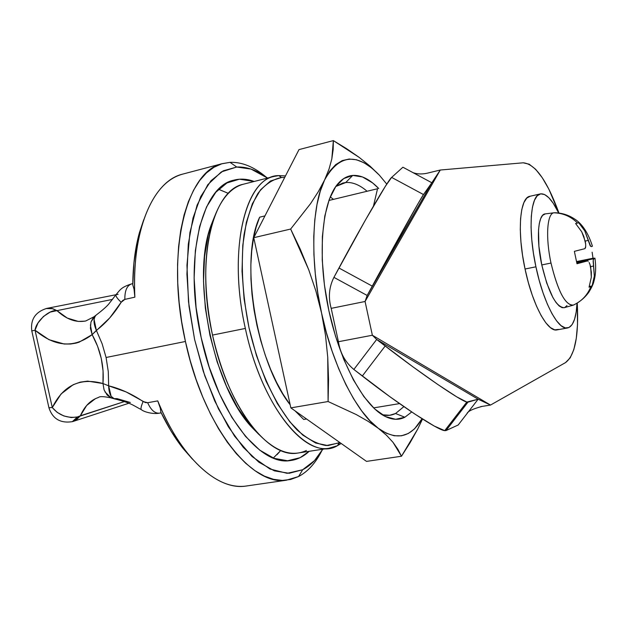 <?xml version="1.0" encoding="UTF-8"?>
<svg xmlns="http://www.w3.org/2000/svg" width="627" height="627" viewBox="0 0 627 627"><rect width="100%" height="100%" fill="white"/><g stroke="black" fill="none" stroke-linecap="round" stroke-linejoin="round"><path stroke-width="0.94" d="M72.34 421.673L77.38 416.971L71.18 417.551L63.789 415.936L57.214 412.409L52.284 407.566L48.914 407.699L52.284 407.566L35.041 330.21L38.004 322.968L43.428 316.494L50.207 312.089L56.979 310.624L52.723 308.688L46.116 308.539M233.597 180.223C201.251 186.634 183.405 260.001 201.173 337.6L209.12 366.873L219.536 393.897L231.88 417.41L245.51 436.4L259.766 450.162L273.991 458.313L287.597 460.759L300.074 457.694L309.166 451.315C303.539 456.621 297.237 459.709 290.262 460.571C259.39 466.245 216.824 411.72 201.173 337.6L196.094 307.496L194.135 278.059L195.342 250.69L199.574 226.637L206.549 206.91L215.853 192.207L226.974 182.935L239.381 179.204L254.17 181.469C247.085 178.844 240.227 178.429 233.597 180.223L233.526 180.239M273.317 458.047L280.739 450.484L276.954 454.747M306.407 450.492C291.218 457.577 274.54 451.322 256.388 431.721C236.802 408.914 222.177 376.702 212.514 335.077C203.187 289.282 203.516 250.761 213.493 219.521C220.829 198.994 231.042 187.16 244.146 184.024L243.088 184.291C212.287 190.294 195.506 260.691 212.514 335.077L245.353 328.438C228.228 253.12 243.958 182.198 273.803 176.469L278.796 175.599L285.481 175.921L278.796 175.599C246.199 175.105 227.084 248.37 245.353 328.438C262.204 408.89 308.931 462.992 337.436 445.703L339.144 442.913L326.212 445.554C316.831 444.026 307.144 438.837 297.143 429.981C277.228 409.353 258.943 371.145 248.974 327.615C242.312 293.953 240.643 263.089 243.981 235.031C247.085 218.063 251.764 204.143 258.003 193.288C264.962 184.456 272.808 179.197 281.539 177.512L278.796 175.599L281.539 177.512L270.425 181.031L260.534 189.824L252.36 203.759L246.325 222.46L242.798 245.243L242.03 271.17L244.107 299.071L248.974 327.615L256.412 355.407L266.028 381.122L277.338 403.553L289.768 421.752L302.723 435.036L315.616 443.015L327.913 445.593L339.865 442.544L337.436 445.703L341.19 443.477L337.436 445.703L328.744 448.297C300.317 453.666 260.511 400.379 245.353 328.438L212.514 335.077C227.507 406.139 268.05 458.611 297.425 453.117L299.345 452.827M214.567 216.519L210.962 225.571C191.023 277.589 213.062 386.632 251.709 427.175L259.022 434.589L250.016 425.216L237.688 407.848L226.551 386.444L217.146 361.904L209.951 335.359L205.342 308.084L203.524 281.382L204.551 256.521L208.305 234.616L214.567 216.519M321.682 451.032C315.522 463.141 307.81 471.645 298.562 476.536L302.692 469.725L287.119 473.322L269.978 469.02L252.125 456.558L234.584 436.204L218.447 408.82L204.794 375.879L194.582 339.395L188.508 301.72L186.956 265.315L189.926 232.484L197.082 205.139L207.819 184.683L221.331 171.9L236.724 167.025L230.046 162.346L221.793 163.796L213.901 167.299L206.495 172.872L199.7 180.498L193.618 190.138L188.366 201.706L184.056 215.085L180.772 230.117L178.593 246.591L177.566 264.288L177.739 282.926L179.118 302.214L181.689 321.847L185.427 341.48L190.255 360.807L196.102 379.492L202.85 397.236L210.398 413.765L218.596 428.829L227.303 442.207L236.379 453.736L245.682 463.282L255.056 470.752L264.367 476.097L273.482 479.318L282.291 480.423L290.677 479.467L298.562 476.536L286.249 480.227C251.403 486.34 203.156 425.247 185.427 341.48C165.316 253.723 185.851 171.171 222.264 163.655L230.046 162.346C241.912 161.938 253.841 166.766 265.84 176.838C253.841 166.766 241.912 161.938 230.046 162.346L236.724 167.025C246.873 166.57 257.133 170.254 267.525 178.068L251.043 169.086L236.724 167.025L223.165 170.857L210.97 180.748L200.734 196.604L193.014 218.024L188.296 244.24L186.917 274.164L189.025 306.407L194.582 339.395L203.313 371.466L214.755 401.037L228.306 426.689L243.252 447.325L258.841 462.177L274.367 470.853L289.172 473.291L302.692 469.725L298.562 476.536C307.677 471.716 315.295 463.384 321.416 451.542M72.638 421.579L76.47 419.8L80.358 415.779L77.38 416.971L72.418 421.65C60.451 423.507 52.621 418.883 48.937 407.793L31.797 330.915C30.362 319.519 35.308 312.027 46.625 308.429L51.876 308.484L56.979 310.624C49.478 309.338 35.904 321.416 35.041 330.21L31.797 330.915L35.041 330.21C54.847 346.935 73.876 348.416 92.138 334.63L96.37 330.398L102.107 343.721L106.088 357.484L185.427 341.48L106.088 357.484L102.107 343.721L96.37 330.398L94.074 319.37L95.116 316.243L96.276 314.981C93.251 317.975 93.282 323.109 96.37 330.398C105.861 323.187 114.13 313.813 121.183 302.269L109.78 317.873L92.138 334.63L90.406 324.904M122.814 300.404L121.183 302.269L124.844 299.392L122.814 300.404M222.264 163.655L181.987 174.298C152.729 181.634 131.356 231.136 134.86 297.167L124.844 299.392L134.86 297.167L134.053 289.188L132.767 284.893L133.919 262.815L137.007 242.586L143.701 219.811L139.429 232.625C135.173 247.931 132.955 265.354 132.767 284.893M94.967 315.977L90.97 321.988L90.429 328.321L92.138 334.63L79.018 342.232L75.906 343.141L70.632 344.011L64.158 344.011L49.016 339.701L35.041 330.21L52.284 407.566L61.093 393.952L73.202 384.688L80.185 382.149L87.655 381.122L102.977 383.536C80.248 377.25 63.343 385.26 52.284 407.566C58.867 415.293 67.238 418.428 77.38 416.971L124.405 401.57L80.358 415.779L72.317 421.673M377.54 188.735L373.441 206.103L377.54 188.735L328.869 200.475L377.54 188.735M131.85 283.843L131.615 283.89C126.991 285.465 124.734 290.63 124.844 299.392C124.734 290.646 126.983 285.481 131.607 283.898M84.802 321.157L78.265 321.416L67.246 318.054L56.979 310.624L112.539 299.4L56.979 310.624C66.407 319.394 76.008 322.842 85.789 320.961L94.168 316.674L96.276 314.981C103.032 309.816 107.382 305.921 109.317 303.296L115.995 294.706C120.149 289.94 120.862 287.315 131.615 283.89L132.775 283.631M90.97 321.996L93.36 317.528M94.066 316.776L95.179 315.804M247.79 485.8C228.283 489.209 208.039 478.189 187.065 452.725C176.007 438.688 166.233 421.407 157.745 400.888L160.3 408.146L160.825 412.088C167.581 426.125 174.988 438.249 183.06 448.477L192.544 459.262L182.112 447.263L171.006 430.992L160.825 412.088L160.3 408.146L157.745 400.888L147.666 402.722C150.927 410.011 154.822 413.499 159.336 413.177L161.194 412.848M111.042 397.847L104.952 391.899M98.564 397.416L95.414 398.662L86.667 405.473L80.358 415.779C84.551 406.194 90.617 400.073 98.564 397.424C99.646 396.248 103.839 396.405 111.12 397.886L112.343 398.317M399.548 403.6L373.59 407.895L399.548 403.6M306.556 418.993L303.703 419.463L306.556 418.993M290.168 404.791L282.887 393.881L276.507 382.258L270.621 369.366L265.331 355.423L260.746 340.673L256.952 325.397L254.021 309.871L252.015 294.384L250.957 279.219L250.863 264.657L251.725 250.957L253.512 238.338L256.177 227.021L259.664 217.177L264.947 215.9L259.664 217.177C239.475 259.022 255.879 361.685 290.168 404.783M295.011 410.826L303.703 419.463L295.011 410.826M116.152 294.478L115.979 294.737C115.556 296.093 117.288 298.601 121.183 302.269C117.288 298.601 115.556 296.093 115.979 294.737L116.152 294.478M102.977 383.536L103.055 370.886L101.26 358.425L97.608 346.292L92.138 334.63C100.657 350.054 104.27 366.356 102.977 383.536L104.066 389.829L107.186 395.112L111.12 397.886L114.294 398.819L111.12 396.319L108.651 385.824L102.977 383.536L108.651 385.824L108.275 371.568L106.088 357.484L108.275 371.568L108.651 385.824C108.832 393.051 110.713 397.385 114.302 398.827L114.294 398.819C131.615 403.09 132.908 405.301 141.287 409.627L141.271 409.611C140.573 408.733 141.193 406.045 143.121 401.554C141.193 406.045 140.573 408.733 141.271 409.611C144.241 412.151 153.45 414.353 159.336 413.177M159.564 413.138L159.282 413.185C154.783 413.467 150.911 409.972 147.666 402.722L143.121 401.554C131.78 393.905 120.29 388.662 108.651 385.824L126.058 391.899L145.386 402.589L147.666 402.722L157.745 400.888C180.631 457.365 216.871 490.048 245.032 486.199L286.249 480.227M113.957 398.647L117.037 398.631L130.322 402.487M284.697 177.457L281.539 177.512L284.697 177.457M134.86 297.167C133.692 270.613 135.894 247.265 141.467 227.107C150.723 196.275 164.783 178.523 183.648 173.859M322.764 449.222C317.207 458.839 310.522 465.673 302.692 469.725L314.495 460.61L322.764 449.222M219.011 189.44L228.346 193.375L218.549 189.307M482.288 166.359L513.544 163.639L482.288 166.359M330.233 196.894L333.493 199.362L330.233 196.894M395.559 413.507L389.68 415.278L382.258 414.792C387.031 415.944 391.467 415.513 395.559 413.507L403.882 406.625L395.559 413.507L404.854 417.237L395.559 413.507M367.077 191.259C359.726 184.91 352.609 181.995 345.728 182.528L352.727 175.427C361.144 174.917 369.82 179.283 378.739 188.515L372.61 182.912L362.5 176.947L352.727 175.427L343.682 178.593L335.766 186.54L329.355 199.135L324.802 216.009L322.364 236.567L322.231 259.946L324.441 285.113L328.924 310.89L335.476 336.041L343.768 359.396L353.385 379.868L363.872 396.601L374.711 408.961L385.448 416.563L395.621 419.291L404.854 417.237L411.712 411.97L404.854 417.237C398.827 420.278 392.149 419.949 384.821 416.25C363.158 405.41 338.745 359.835 328.007 306.525C317.199 253.237 322.043 201.965 337.843 183.836C342.279 178.687 347.24 175.881 352.727 175.427L345.728 182.528L335.79 186.501L342.742 183.06L345.728 182.528C352.609 181.995 359.726 184.91 367.077 191.259M321.557 312.991L317.842 293.232L315.279 273.615L313.915 254.499L313.766 236.457L314.817 219.591L317.011 204.449L320.279 191.211L324.582 179.996L329.747 171.124L335.657 164.666L342.201 160.622L349.176 159.023L356.559 159.783L364.107 162.808L371.74 167.973L379.413 175.223L386.765 184.111L379.413 175.223L386.765 184.111L379.413 175.223L370.071 166.163L359.193 157.393L333.352 140.605L331.816 158.929L329.034 169.078L324.582 179.996C339.152 153.976 357.429 152.385 379.413 175.223L370.071 166.163L359.193 157.393L346.896 148.889L333.352 140.605L299.001 149.602L333.352 140.605L333.172 149.461L331.816 158.929L329.034 169.078L324.582 179.996L318.391 191.556L310.577 203.618L290.654 229.051L308.774 269.876L315.93 291.132L321.557 312.991C309.918 262.188 311.815 204.316 324.582 179.996L318.391 191.556L310.577 203.618L290.654 229.051L253.755 237.696L290.654 229.051L300.278 249.209L308.774 269.876L315.93 291.132L321.557 312.991L325.484 335.171L327.749 357.351L328.101 401.531L356.261 414.565L368.104 421.32L378.253 428.265L369.977 420.78L361.708 410.912L353.597 398.756L345.885 384.625L338.627 368.574L332.083 351.112L326.361 332.522L321.557 312.991C332.012 364.044 357.171 413.781 378.253 428.265L386.545 435.303L393.011 442.325L401.476 456.244L417.7 429.095L422.512 419.032L417.7 429.095L410.199 442.529L401.476 456.244L397.902 449.316L393.011 442.325L386.545 435.303L378.253 428.265L368.104 421.32L356.261 414.565L328.101 401.531L328.54 379.476L327.749 357.351L325.484 335.171L321.557 312.991M422.049 418.734L414.502 428.899L408.365 433.461L401.531 435.796L394.187 435.757L386.412 433.273L378.253 428.265C396.327 440.985 410.92 437.811 422.042 418.734M299.001 149.602L253.755 237.696L290.842 407.879L328.101 401.531L290.842 407.879L366.521 461.394L401.476 456.244L366.521 461.394L290.842 407.879L253.755 237.696L299.001 149.602M553.876 212.796C563.038 213.07 570.923 216.48 577.545 223.047C570.923 216.48 563.038 213.07 553.876 212.796C547.026 213.525 545.443 237.547 551 263.042C545.443 237.547 547.026 213.525 553.876 212.796L545.247 213.893C537.942 214.066 536.038 238.675 541.775 264.939L551 263.042C557.975 291.586 565.436 305.592 573.399 305.075C581.676 301.266 587.523 295.066 590.94 286.484C587.523 295.066 581.676 301.266 573.399 305.075L572.859 305.263C564.966 304.722 557.685 290.654 551 263.042L541.775 264.939C548.578 292.942 556.055 307.199 564.206 307.7L572.859 305.263M590.665 246.34L584.764 230.861L578.737 222.75L575.602 223.51L581.707 231.747L583.808 236.403L585.657 243.958L585.265 241.317L581.707 231.747L575.602 223.51L578.737 222.75L584.764 230.861L590.203 245.8L591.426 246.63L592.421 246.192C587.123 229.145 579.223 221.856 574.802 219.152C568.752 215.077 562.051 212.929 554.699 212.725M593.973 258.7L576.816 262.164L594.921 258.167L576.738 261.53L593.017 258.238L592.131 252.211L593.017 258.238L594.952 258.191L593.973 258.7L593.236 260.158L594.333 276.084L592.076 285.936L589.043 287.182L591.308 277.322L590.705 267.102L590.007 264.555L591.355 272.196L591.308 277.322L589.043 287.182L592.076 285.936L589.317 286.468L592.076 285.936L594.333 276.084L593.142 261.091L593.471 259.304M576.918 263.058L587.64 260.887L576.918 263.05L587.57 260.91L576.981 263.732L574.363 251.349L584.975 248.645L585.704 246.286L585.5 247.924M585.657 243.958L585.704 246.286L585.657 243.958M590.603 266.632L593.722 266.005L590.603 266.632M589.129 262.494L590.007 264.555L589.129 262.494M588.298 261.2L587.57 260.91L576.981 263.732L574.363 251.349L584.975 248.645M588.33 240.415L585.203 241.066L588.33 240.415M564.363 307.661L562.145 307.669L559.206 306.007L556.063 302.559L552.849 297.449L546.697 283.004L541.775 264.939L538.899 246.207L538.53 229.897L539.306 223.486L540.686 218.588L542.598 215.374L545.263 213.893M566.988 305.568L564.77 307.512M535.92 266.804C527.84 229.795 530.364 195.185 540.325 193.915C545.976 193.124 552.097 199.488 558.696 213.008L553.233 203.25L548.837 197.74L544.604 194.542L540.701 193.845L537.284 195.734L534.494 200.193L532.472 207.106L531.304 216.244L531.061 227.264L531.774 239.718L533.412 253.089L535.92 266.804L525.05 269.014L535.92 266.804L539.181 280.277L543.06 292.911L547.379 304.181L551.956 313.625L556.588 320.875L561.087 325.679L565.28 327.905L569.002 327.513L572.13 324.582L574.559 319.292L576.213 311.885L577.02 303.233C576.205 318.383 573.007 326.643 567.427 327.999C558.14 330.272 543.241 302.214 535.92 266.804M540.317 193.923L529.87 196.29C519.712 197.607 516.985 232.139 525.05 269.014L528.31 282.432L532.205 295.019L536.555 306.235L541.172 315.64L545.858 322.85L550.428 327.623L554.691 329.826L558.485 329.418M530.246 196.212L526.758 198.116L523.898 202.576L521.805 209.489L520.575 218.604L520.277 229.592L520.951 242.014L522.557 255.346L525.05 269.014C532.347 304.291 547.395 332.208 556.878 329.912L567.404 328.007M466.817 402.064C460.626 400.825 422.496 374.789 385.174 346.018L362.312 376.028C399.383 404.924 437.897 430.263 444.723 430.647L466.817 402.064L444.723 430.647L446.009 430.577L458.196 424.988L478.142 399.203L490.51 405.058L480.697 406.625L490.51 405.058L565.523 362.602L490.51 405.058L478.142 399.203L376.662 339.473L353.855 369.46C345.312 362.32 340.163 353.072 338.415 341.723L372.36 335.241L365.071 301.485L331.189 308.359L338.415 341.723L372.36 335.241L490.51 405.058L372.36 335.241L376.662 339.473L372.36 335.241L365.071 301.485L331.189 308.359C328.117 297.441 329.026 287.111 333.925 277.361L367.163 295.466L365.071 301.485L367.163 295.466L431.831 182.755L402.902 167.213L391.632 177.41L385.417 186.219L365.298 220.265L333.925 277.361L367.163 295.466L372.258 286.124C396.366 241.842 421.375 197.199 423.484 194.55L431.831 182.755L402.902 167.213L391.632 177.41L423.484 194.55L391.632 177.41C388.489 179.502 362.727 223.635 338.948 268.003L372.258 286.124L338.948 268.003L333.925 277.361C329.026 287.111 328.117 297.441 331.189 308.359L338.415 341.723C340.163 353.072 345.312 362.32 353.855 369.46L389.806 396.656L415.027 414.181L434.19 426.015L444.723 430.647L446.009 430.577L458.196 424.988L478.142 399.203L467.954 402.173L446.009 430.577L467.954 402.173L466.817 402.064L478.142 399.203L376.662 339.473L353.855 369.46L362.312 376.028L385.174 346.018L376.662 339.473L412.738 366.693L437.842 384.516L456.699 396.828L466.817 402.064M577.248 303.1C578.917 335.633 575.006 355.462 565.523 362.602L570.217 357.829L573.83 349.615L576.284 338.353L577.514 324.535L577.248 303.092M428.296 172.934L440.279 170.027L523.169 162.801C535.113 163.741 547.042 180.49 558.963 213.047L548.884 189.197L542.292 177.762L535.654 169.306L529.196 164.211L523.169 162.801L440.279 170.027L431.831 182.755L440.279 170.027L365.071 301.485L440.279 170.027L428.296 172.934C422.676 174.384 417.566 174.282 412.974 172.621M372.258 286.124L431.831 182.755L423.484 194.55L417.974 203.759L372.258 286.124M213.493 219.521L210.962 225.571M256.388 431.721L251.709 427.175M273.803 176.469L243.088 184.291M118.103 294.314L46.625 308.429M128.801 403.263L73.234 421.399M139.429 232.625L141.467 227.107M187.065 452.725L183.06 448.477M328.744 448.297L297.425 453.117M594.952 258.191C596.159 266.984 595.791 274.759 593.855 281.515C593.408 283.851 591.755 287.385 588.894 292.119C584.913 297.66 579.834 301.94 573.666 304.957M466.935 413.695C467.703 411.304 472.805 408.867 482.249 406.374"/></g></svg>
